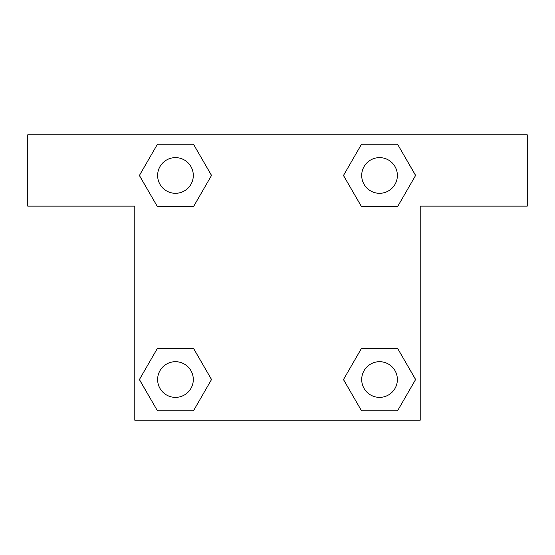 <?xml version="1.0" encoding="UTF-8"?>
<svg xmlns="http://www.w3.org/2000/svg" width="555" height="555" viewBox="0 0 555 555"><rect width="100%" height="100%" fill="white"/><g stroke="black" fill="none" stroke-linecap="round" stroke-linejoin="round"><path stroke-width="0.83" d="M375.104 206.675L397.567 206.675L361.513 206.675L343.489 175.456L361.513 144.238L397.567 144.238L415.591 175.456L397.567 206.675L361.513 206.675L375.104 206.675L361.513 206.675L343.455 175.484M157.433 206.675L193.487 206.675L157.433 206.675L139.409 175.456L157.433 144.238L193.487 144.238L211.51 175.456L193.487 206.675L157.433 206.675L139.367 175.484M179.896 348.325L157.433 348.325L193.487 348.325L211.51 379.544L193.487 410.762L157.433 410.762L139.409 379.544L157.433 348.325L193.487 348.325L179.896 348.325L193.487 348.325L211.545 379.516M397.567 348.325L361.513 348.325L397.567 348.325L415.591 379.544L397.567 410.762L361.513 410.762L343.489 379.544L361.513 348.325L397.567 348.325L415.633 379.516M527.25 134.789L27.75 134.789L27.75 206.141L134.789 206.141L134.789 420.211L420.211 420.211L420.211 206.141L527.25 206.141L527.25 134.789M193.487 144.238L157.433 144.238L193.487 144.238L211.545 175.435M157.433 410.762L193.487 410.762L157.433 410.762L139.367 379.565M361.513 410.762L397.567 410.762L361.513 410.762L343.455 379.565M397.567 144.238L361.513 144.238L397.567 144.238L415.633 175.435M397.38 379.544A17.836 17.836 0 0 0 370.622 364.094A17.836 17.836 0 0 0 370.622 394.987A17.836 17.836 0 0 0 397.38 379.544M193.3 379.544A17.836 17.836 0 0 0 166.542 364.094A17.836 17.836 0 0 0 166.542 394.987A17.836 17.836 0 0 0 193.3 379.544M397.38 175.456A17.836 17.836 0 0 0 370.622 160.013A17.836 17.836 0 0 0 370.622 190.906A17.836 17.836 0 0 0 397.38 175.456M193.3 175.456A17.836 17.836 0 0 0 166.542 160.013A17.836 17.836 0 0 0 166.542 190.906A17.836 17.836 0 0 0 193.3 175.456M361.513 348.325L375.104 348.325M193.487 206.675L179.896 206.675"/></g></svg>
